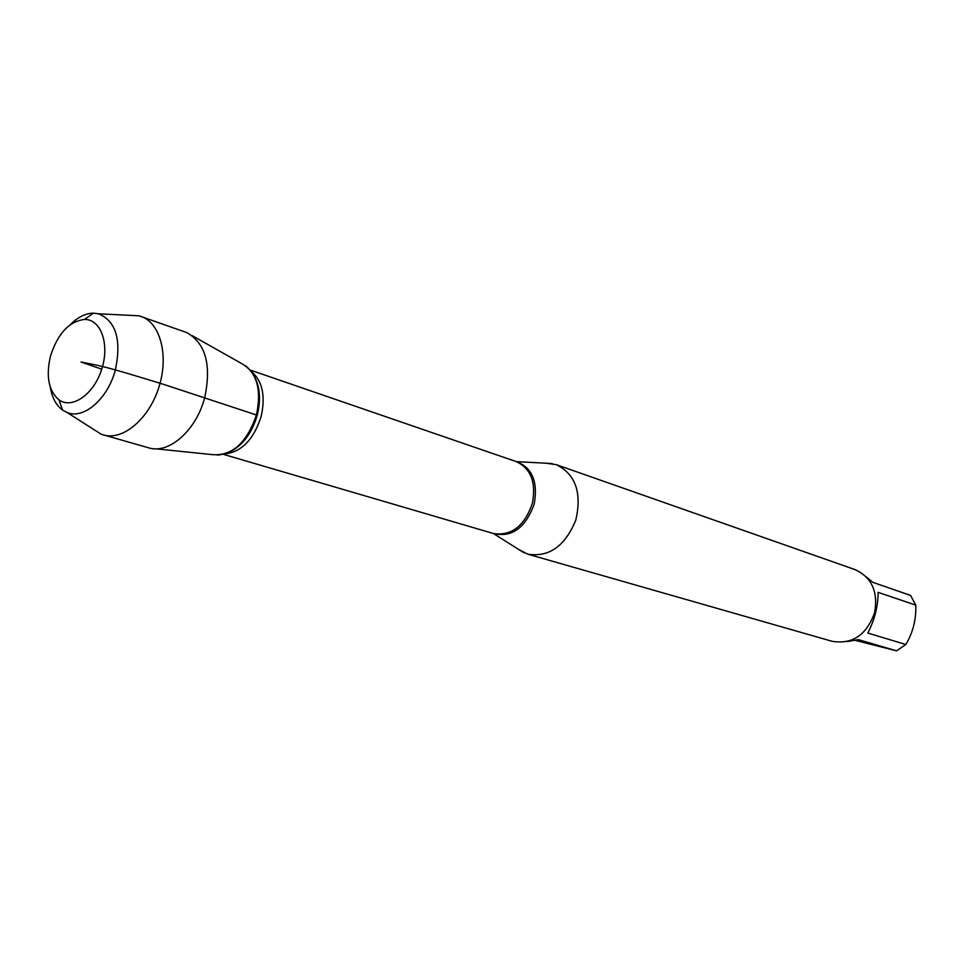 <?xml version="1.0" encoding="UTF-8"?>
<svg xmlns="http://www.w3.org/2000/svg" width="964" height="964" viewBox="0 0 964 964"><rect width="100%" height="100%" fill="white"/><g stroke="black" fill="none" stroke-linecap="round" stroke-linejoin="round"><path stroke-width="1.45" d="M545.383 463.13L556.361 464.672C575.604 474.324 582.075 492.821 575.773 520.15C565.109 546.106 549.131 557.445 527.85 554.192L518.005 549.106M245.844 365.959C257.93 376.249 261.461 392.589 256.436 414.978C248.351 439.717 235.349 453.104 217.442 455.141M527.85 554.192L832.113 641.301C852.441 644.591 866.624 635.023 874.637 612.622C878.276 591.655 871.709 577.303 854.96 569.579L556.361 464.672M866.226 576.809L872.854 582.364L910.57 595.403L915.776 605.127C916.294 619.478 912.968 632.601 905.823 644.518L896.544 650.845L855.261 640.373M915.776 605.127L878.12 592.366C878.059 606.344 874.625 619.9 867.805 633.047L905.823 644.518M896.544 650.845L858.322 639.614L847.043 641.578M191.981 335.532L241.578 363.536C256.858 372.188 261.81 389.336 256.436 414.978C246.844 442.825 232.216 456.044 212.562 454.647L155.903 448.814M92.652 428.787L101.22 434.246L149.962 448.2C170.134 453.478 196.572 429.486 204.717 397.554C211.622 364.91 205.633 343.256 186.775 332.592L138.949 315.794L128.79 315.288M50.538 355.897C45.778 376.249 48.586 390.89 58.973 399.831C72.155 409.555 93.942 394.264 101.738 369.176C109.884 344.196 100.955 319.132 84.579 319.433C69.191 321.301 57.852 333.448 50.538 355.897M70.155 324.772C77.71 317.18 85.471 313.3 93.448 313.155L98.545 313.794C115.993 321.108 121.609 339.774 115.403 369.766C107.992 398.722 83.784 419.75 67.106 412.508L62.576 410.086C56.153 405.35 52.056 397.698 50.285 387.13M103.353 434.957C122.898 440.873 148.914 419.003 158.855 387.371C169.049 355.812 160.47 322.928 141.093 316.445M101.738 369.176L81.024 362.006L93.424 364.5C111.137 367.923 141.346 377.683 162.88 384.13L256.436 414.978M514.957 461.166L515.005 461.166C531.863 466.721 538.261 481.048 534.189 504.172C525.091 528.694 511.065 538.346 492.086 533.128L492.038 533.104M223.395 454.345L493.411 533.514C511.342 536.177 524.32 526.199 532.321 503.594C536.333 482.542 530.983 468.564 516.306 461.623L250.242 370.056M251.303 371.381C262.461 380.949 265.727 396.071 261.099 416.725C253.64 439.548 241.615 451.935 225.022 453.875M230.047 451.755C242.868 445.223 251.929 433.077 257.219 415.327C261.039 399.94 260.015 386.829 254.171 376.008M493.411 533.514L523.85 552.709M516.306 461.623L552.239 463.564M58.973 399.831L62.576 410.086M84.579 319.433L93.448 313.155M67.106 412.508L101.22 434.246M98.545 313.794L138.949 315.794"/></g></svg>
